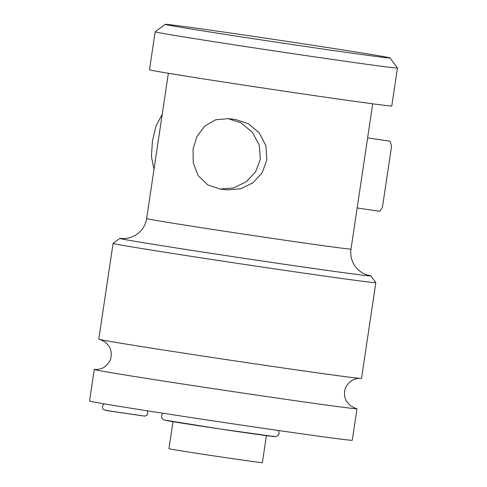 <?xml version="1.0" encoding="UTF-8"?>
<svg xmlns="http://www.w3.org/2000/svg" width="487" height="487" viewBox="0 0 487 487"><rect width="100%" height="100%" fill="white"/><g stroke="black" fill="none" stroke-linecap="round" stroke-linejoin="round"><path stroke-width="0.73" d="M173.001 421.675L168.965 448.691A47.227 0.493 8.5 0 0 170.292 449.008A47.227 0.493 -171.5 0 0 221.208 456.989A47.227 0.493 -171.5 0 0 262.377 462.65L266.413 435.634M94.253 369.469L89.541 401.008A132.823 1.382 8.5 0 0 93.279 401.897A132.823 1.382 -171.5 0 0 236.469 424.354A132.823 1.382 -171.5 0 0 352.271 440.272L356.983 408.733A132.823 1.382 -171.5 0 1 241.187 392.814A132.823 1.382 -171.5 0 1 97.99 370.363A132.823 1.382 8.5 0 1 94.253 369.469A132.823 1.382 8.5 0 1 96.097 369.517M355.212 408.24A132.823 1.382 -171.5 0 1 356.983 408.733M375.83 282.643L361.518 378.399A132.823 1.382 -171.5 0 1 356.575 378.04A132.823 1.382 -171.5 0 1 229.949 360.137A132.823 1.382 -171.5 0 1 103.621 340.236A132.823 1.382 -171.5 0 1 102.526 340.023A132.823 1.382 8.5 0 1 98.788 339.135L113.1 243.378A132.823 1.382 8.5 0 0 113.1 243.378A132.823 1.382 8.5 0 0 116.831 244.267A132.823 1.382 -171.5 0 0 260.028 266.724A132.823 1.382 -171.5 0 0 375.83 282.643A132.823 1.382 -171.5 0 0 375.824 282.624L370.863 275.916A126.924 1.321 -171.5 0 1 260.855 260.813A126.924 1.321 -171.5 0 1 123.381 239.263A126.924 1.321 8.5 0 1 119.82 238.399L113.106 243.366M367.448 275.112A126.924 1.321 -171.5 0 1 370.863 275.916M123.314 238.624A126.924 1.321 8.5 0 0 119.82 238.399M372.713 103.81L350.999 249.088A103.311 1.077 -171.5 0 1 260.935 236.706A103.311 1.077 -171.5 0 1 149.558 219.241A103.311 1.077 8.5 0 1 146.654 218.547L168.362 73.269M220.562 189.09L227.514 189.875L240.791 188.761L252.923 182.802L262.128 172.83L266.852 160.004L265.902 145.704L259.303 132.969L248.601 123.814L235.471 119.485L228.099 118.651L240.998 122.815L252.394 132.3L259.315 145.29L260.314 159.267L255.663 171.747L246.239 181.809L233.376 187.988L220.136 189.041L207.779 184.92L198.203 175.637L193.242 162.883L193.065 149.01L196.985 136.427L204.747 126.066L215.741 119.765L228.099 118.651M162.232 114.311L155.919 126.218L152.437 141.163L151.414 156.497L153.995 169.427M149.491 69.757A122.493 1.272 8.5 0 0 152.936 70.578A122.493 1.272 -171.5 0 0 284.992 91.288A122.493 1.272 -171.5 0 0 391.792 105.971L397.459 68.022A122.493 1.272 -171.5 0 1 290.666 53.339A122.493 1.272 -171.5 0 1 158.61 32.629A122.493 1.272 8.5 0 1 155.164 31.807A122.493 1.272 8.5 0 0 155.164 31.807L149.491 69.757M390.008 57.941A113.641 1.181 -171.5 0 1 291.518 44.42A113.641 1.181 -171.5 0 1 168.423 25.123A113.641 1.181 8.5 0 1 165.239 24.35A113.641 1.181 8.5 0 1 264.885 38.065A113.641 1.181 8.5 0 1 386.812 57.192A113.641 1.181 -171.5 0 1 390.008 57.941L397.453 68.01A122.493 1.272 -171.5 0 1 397.459 68.022M390.014 141.193L391.572 146.13L382.423 207.334L379.726 211.279M143.635 415.959L105.63 410.383M166.304 420.5A55.621 0.578 8.5 0 0 232.78 430.867A55.621 0.578 8.5 0 0 273.201 436.2M355.382 408.289L350.147 405.543L346.409 401.081C344.747 398.025 344.169 394.768 344.668 391.311C345.033 387.597 347.176 384.176 351.09 381.047C353.611 378.63 360.684 378.113 359.856 378.362M100.389 339.585L105.624 342.324L109.368 346.793C111.024 349.843 111.602 353.099 111.103 356.557C110.738 360.27 108.595 363.698 104.681 366.821C102.16 369.237 95.087 369.755 95.921 369.511M122.754 238.606L126.997 238.356L131.259 237.279L135.751 235.118L138.728 232.926C143.087 229.085 145.729 224.294 146.654 218.547M367.995 275.258L364.026 273.791L360.264 271.515L356.6 268.136L354.384 265.178C351.334 260.222 350.208 254.865 350.999 249.088M165.239 24.35L155.17 31.795M367.618 137.9L390.105 141.2M382.423 207.334L391.572 146.13M357.148 207.961L379.817 211.291M104.437 403.881L103.329 404.557L102.3 406.487L102.629 408.502L103.518 409.573L108.449 410.87L144.767 416.135L146.91 415.265L147.938 413.329L147.275 410.797M162.883 413.226L161.465 415.685L161.727 417.791L162.536 419.009L164.022 419.964L219.083 428.834L275.021 436.632L276.841 436.322L278.065 435.506L279.197 433.308L278.558 430.514"/></g></svg>
